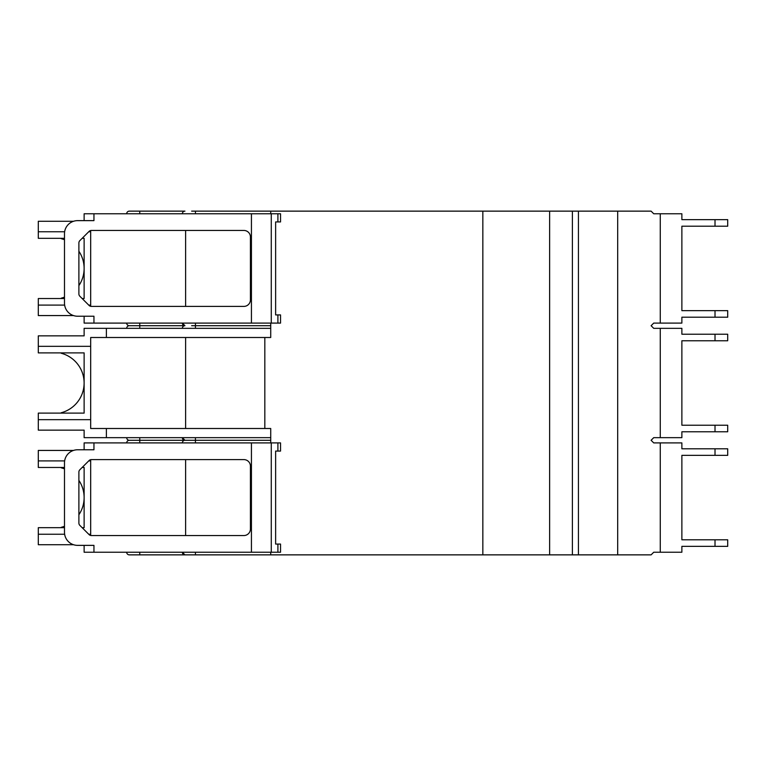 <?xml version="1.0" encoding="UTF-8"?>
<svg xmlns="http://www.w3.org/2000/svg" width="766" height="766" viewBox="0 0 766 766"><rect width="100%" height="100%" fill="white"/><g stroke="black" fill="none" stroke-linecap="round" stroke-linejoin="round"><path stroke-width="1.15" d="M715.013 334.225L727.7 334.225L727.7 340.774L715.013 340.774L715.013 334.225L681.874 334.225L681.874 328.336L653.724 328.336L651.1 325.713L653.724 323.099L660.263 323.099L660.263 213.762L653.724 213.762L651.1 211.138L617.683 211.138L617.683 554.862L129.301 554.862L139.776 554.862L139.776 552.238M715.013 448.799L727.7 448.799L727.7 455.349L715.013 455.349L715.013 448.799L681.874 448.799L681.874 442.901L653.724 442.901L651.1 440.287L653.724 437.664L660.263 437.664L660.263 328.336M270.724 213.762L270.724 211.138L578.426 211.138L578.426 554.862M572.394 211.138L572.394 554.862M549.624 211.138L549.624 554.862M482.839 211.138L482.839 554.862M578.426 211.138L617.683 211.138M271.279 213.762L280.538 213.762L280.538 221.939L275.626 221.939L275.626 314.912L277.905 314.912L277.905 323.099L251.43 323.099L251.43 213.762L271.279 213.762L271.279 323.099M250.425 299.851A6.549 6.549 0 0 1 243.875 306.4L91.374 306.4A3.275 3.275 0 0 1 89.067 305.442L79.846 296.231A3.275 3.275 0 0 1 78.888 293.914L78.888 242.937A3.275 3.275 0 0 1 79.846 240.629L89.067 231.418A3.275 3.275 0 0 1 91.374 230.451L243.875 230.451A6.549 6.549 0 0 1 250.425 237L250.425 299.851M277.905 314.912L280.538 314.912L280.538 323.099L277.905 323.099M271.279 442.901L280.538 442.901L280.538 451.088L275.626 451.088L275.626 544.061L277.905 544.061L277.905 552.238L251.43 552.238L251.43 442.901L271.279 442.901L271.279 552.238M250.425 529A6.549 6.549 0 0 1 243.875 535.549L91.374 535.549A3.275 3.275 0 0 1 89.067 534.582L79.846 525.371A3.275 3.275 0 0 1 78.888 523.063L78.888 472.086A3.275 3.275 0 0 1 79.846 469.769L89.067 460.558A3.275 3.275 0 0 1 91.374 459.6L243.875 459.6A6.549 6.549 0 0 1 250.425 466.149L250.425 529M277.905 544.061L280.538 544.061L280.538 552.238L277.905 552.238M270.724 323.099L270.724 337.5L264.825 337.5L264.825 428.5L270.724 428.5L270.724 440.287L184.951 440.287A2.624 2.624 0 0 0 182.337 442.901M84.126 220.637L84.126 213.762L84.126 220.637L84.126 213.762L93.95 213.762L93.95 220.637L77.586 220.637A13.099 13.099 0 0 0 64.488 233.726L64.488 303.125A13.099 13.099 0 0 0 77.586 316.224L93.95 316.224L93.95 323.099L251.43 323.099M251.43 213.762L93.95 213.762M93.95 323.099L84.126 323.099L84.126 316.224M270.724 325.713L191.624 325.713M106.388 337.5L106.388 328.336L195.426 328.336L195.426 323.099M264.825 337.5L90.675 337.5L90.675 428.5L264.825 428.5M106.388 428.5L106.388 437.664L270.724 437.664M84.126 449.776L84.126 442.901L84.126 449.776L84.126 442.901L93.95 442.901L93.95 449.776L77.586 449.776A13.099 13.099 0 0 0 64.488 462.875L64.488 532.274A13.099 13.099 0 0 0 77.586 545.363L93.95 545.363L93.95 552.238L251.43 552.238M251.43 442.901L93.95 442.901M93.95 552.238L84.126 552.238L84.126 545.363M270.724 440.287L270.724 442.901M270.724 211.138L191.624 211.138M270.724 552.238L270.724 554.862M694.963 546.35L681.874 546.35L681.874 552.238L653.724 552.238L651.1 554.862L617.683 554.862M182.988 554.862L195.426 554.862L195.426 552.238M182.337 213.762A2.624 2.624 0 0 1 184.951 211.138L129.301 211.138A2.624 2.624 0 0 0 126.687 213.762M64.488 526.261A30.774 30.774 0 0 1 61.213 527.324L61.213 527.688M78.888 514.742A30.774 30.774 0 0 0 78.888 480.397M82.163 527.688L84.126 527.688L84.126 467.461L82.163 467.461M64.488 468.888A30.774 30.774 0 0 0 61.213 467.825L61.213 467.461M64.641 534.237L38.3 534.237L38.3 527.688L64.488 527.688M90.675 534.237L88.712 534.237M38.3 534.237L38.3 544.712L73.498 544.712M90.675 460.912L88.712 460.912M64.641 460.912L38.3 460.912L38.3 467.461L64.488 467.461M38.3 460.912L38.3 450.437L73.498 450.437M185.611 459.6L185.611 535.549M90.675 459.677L90.675 535.472M184.951 554.862A2.624 2.624 0 0 1 182.337 552.238L184.951 554.862M129.301 554.862A2.624 2.624 0 0 1 126.687 552.238A2.624 2.624 0 0 0 129.301 554.862M191.624 440.287L129.301 440.287A2.624 2.624 0 0 1 126.687 437.664A2.624 2.624 0 0 0 129.301 440.287A2.624 2.624 0 0 0 126.687 442.901M61.213 413.113L61.213 412.75A30.774 30.774 0 0 0 61.213 353.25L61.213 352.887M90.675 419.663L38.3 419.663L38.3 413.113L84.126 413.113L84.126 352.887L38.3 352.887L38.3 346.337L90.675 346.337M38.3 346.337L38.3 335.862L84.126 335.862L84.126 328.336L106.388 328.336M38.3 419.663L38.3 430.138L84.126 430.138L84.126 437.664L84.126 430.138M185.611 337.5L185.611 428.5M184.951 325.713L182.337 323.099A2.624 2.624 0 0 0 184.951 325.713A2.624 2.624 0 0 0 182.337 328.336A2.624 2.624 0 0 1 184.951 325.713L129.301 325.713A2.624 2.624 0 0 1 126.687 323.099A2.624 2.624 0 0 0 129.301 325.713A2.624 2.624 0 0 0 126.687 328.336A2.624 2.624 0 0 1 129.301 325.713M106.388 437.664L84.126 437.664M84.126 328.336L84.126 335.862M184.951 440.287L182.337 437.664A2.624 2.624 0 0 0 184.951 440.287M64.488 297.112A30.774 30.774 0 0 1 61.213 298.175L61.213 298.539M78.888 285.603A30.774 30.774 0 0 0 78.888 251.258M82.163 298.539L84.126 298.539L84.126 238.312L82.163 238.312M64.488 239.739A30.774 30.774 0 0 0 61.213 238.676L61.213 238.312M64.641 305.088L38.3 305.088L38.3 298.539L64.488 298.539M90.675 305.088L88.712 305.088M38.3 305.088L38.3 315.563L73.498 315.563M90.675 231.763L88.712 231.763M64.641 231.763L38.3 231.763L38.3 238.312L64.488 238.312M38.3 231.763L38.3 221.288L73.498 221.288M185.611 230.451L185.611 306.4M90.675 230.528L90.675 306.323M727.7 539.8L727.7 546.35L715.013 546.35L715.013 539.8L727.7 539.8M715.013 539.8L681.874 539.8L681.874 455.349L715.013 455.349M681.874 539.8L694.963 539.8M681.874 455.349L694.963 455.349M681.874 448.799L694.963 448.799M681.874 546.35L715.013 546.35M660.263 442.901L660.263 552.238M727.7 425.226L727.7 431.775L715.013 431.775L715.013 425.226L727.7 425.226M715.013 425.226L681.874 425.226L681.874 340.774L715.013 340.774M681.874 425.226L694.963 425.226M681.874 340.774L694.963 340.774M681.874 334.225L694.963 334.225M694.963 431.775L681.874 431.775L681.874 437.664L660.263 437.664M681.874 431.775L715.013 431.775M727.7 219.651L727.7 226.2L715.013 226.2L715.013 219.651L727.7 219.651M727.7 310.651L727.7 317.201L715.013 317.201L715.013 310.651L727.7 310.651M715.013 310.651L681.874 310.651L681.874 226.2L715.013 226.2M681.874 310.651L694.963 310.651M681.874 226.2L694.963 226.2M660.263 213.762L681.874 213.762L681.874 219.651L715.013 219.651M681.874 219.651L694.963 219.651M694.963 317.201L681.874 317.201L681.874 323.099L660.263 323.099M681.874 317.201L715.013 317.201M277.905 213.762L277.905 221.939M277.905 442.901L277.905 451.088M270.724 328.336L195.426 328.336M195.426 442.901L195.426 437.664M195.426 211.138L195.426 213.762M139.776 442.901L139.776 437.664M139.776 328.336L139.776 323.099M139.776 213.762L139.776 211.138"/></g></svg>
